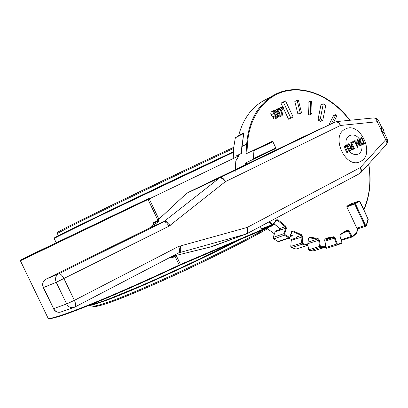<?xml version="1.0" encoding="UTF-8"?>
<svg xmlns="http://www.w3.org/2000/svg" width="408" height="408" viewBox="0 0 408 408"><rect width="100%" height="100%" fill="white"/><g stroke="black" fill="none" stroke-linecap="round" stroke-linejoin="round"><path stroke-width="0.61" d="M349.738 120.294C329.7 93.151 296.305 81.554 272.835 95.717C257.326 105.289 248.6 121.431 246.656 144.151L246.07 153.847L271.917 141.525L272.87 141.704L275.803 147.91L275.334 148.767L245.509 163.027L245.402 164.791M271.917 141.525L253.633 150.215L253.919 150.72L253.455 158.666L253.082 159.482M243.816 133.105L238.67 135.466L243.892 132.799L241.801 146.549L241.378 153.418L236.135 155.958L236.099 156.55M235.263 169.687L235.814 160.992L238.874 155.841L238.588 155.351M235.13 171.727L235.222 170.304M355.394 203.725L354.797 203.357L354.674 204.056L359.83 201.236L359.091 200.976L359.688 201.343L368.016 219.05L366.272 225.313L365.512 225.242L355.394 203.725M365.813 226.216L357.908 228.781L356.852 228.154L346.82 206.851L346.948 206.157L351.319 203.755M238.67 135.466C242.862 119.717 250.864 108.304 262.67 101.225L265.317 99.792M324.717 239.919L325.196 238.966L333.254 237.436L334.371 238.201L336.513 244.096L325.482 247.564L326.635 248.299L337.6 244.866M325.482 247.564L325.344 247.182M308.326 238.461L309.213 237.849L317.648 239.057L318.628 240.139L319.541 246.34L320.576 247.416L324.936 247.314L314.328 250.655M313.981 250.767L309.652 250.874L320.576 247.416L320.851 246.758L320.331 246.218L319.418 240.016L317.944 238.394L309.57 237.191L308.198 238.41L307.78 244.463L307.29 244.866L302.777 243.52L302.364 242.847L302.797 236.778L301.64 234.789L293.301 230.918L291.623 231.601L289.843 237.089L289.257 237.303L284.922 234.569L284.646 233.809L286.442 228.322L285.697 226.098L278.016 219.79L276.15 219.871L273.105 224.364L272.452 224.369L269.714 221.544M320.331 246.218L308.627 249.813L309.652 250.874M308.627 249.813L307.918 244.958M291.807 231.78L292.827 231.54L301.226 235.436L301.996 236.762L301.563 242.826L302.389 244.173L306.903 245.519L296.08 249.028L307.285 245.534M296.08 249.028L291.608 247.712L302.389 244.173L302.777 243.52M302.364 242.847L290.787 246.386L291.608 247.712M290.787 246.386L291.236 240.399L302.797 236.778M301.64 234.789L301.226 235.436L296.05 237.196L296.647 237.742L291.067 239.634L291.236 240.399M290.833 234.952L292.577 235.763L290.323 236.538M291.531 239.476L288.527 238.323M276.313 220.244L277.435 220.335L285.172 226.685L285.666 228.169L283.871 233.656L284.417 235.176L288.752 237.905L278.088 241.556L278.822 241.643L289.394 238.027M278.088 241.556L273.793 238.874L284.417 235.176L284.922 234.569M284.646 233.809L283.871 233.656L273.253 237.369L273.793 238.874M273.253 237.369L275.048 231.953L285.666 228.169L286.442 228.322M274.003 223.686L280.551 229.22L275.048 231.193L275.048 231.953M268.974 221.937L271.84 224.895L261.344 228.755L262.324 229.01L272.738 225.191M261.344 228.755L259.585 226.95M279.128 108.411L281.739 106.896L281.444 108.645L283.162 109.492L283.468 107.727L281.831 106.85L279.46 108.079M279.378 116.943L281.795 115.714C282.826 115.153 282.805 113.699 281.724 111.358C280.587 108.951 279.434 108.008 278.261 108.533L278.123 108.605C277.108 109.171 277.134 110.624 278.215 112.96C279.353 115.367 280.505 116.306 281.673 115.775L279.378 116.943L278.139 116.958M275.242 110.461L278.098 108.62M275.033 118.942L277.323 117.774L274.854 119.008L273.804 118.973L272.677 117.871L274.961 116.703L276.094 117.805L277.46 117.708C278.593 117.076 278.593 115.53 277.46 113.067C276.206 110.721 275.048 109.854 273.982 110.471L273.054 111.797L273.406 113.659L274.666 115.122L276.109 115.245L273.023 116.53L271.968 116.005L271.126 114.837L270.749 113.23L271.085 112.149L273.809 110.563M272.677 117.871L274.961 116.703M275.237 116.515L275.043 115.79M322.825 120.192L320.464 121.319L317.939 119.967L320.923 104.999L323.274 103.831L320.295 118.835L322.825 120.192L325.788 105.198L323.274 103.831M288.543 119.207L293.128 116.999L288.543 119.207L283.626 108.773M282.754 106.932L280.974 103.153L283.264 101.949L290.853 118.055M328.94 124.909L333.489 115.734L335.866 114.602L331.316 123.797M312.074 113.786L309.728 114.939L308.423 114.643L308.009 102.332L310.34 101.143L310.763 113.49L312.074 113.786L311.646 101.449L310.34 101.143M301.517 112.838L299.192 114L297.927 114.112L294.821 101.51L297.131 100.317L300.252 112.955L301.517 112.838L298.401 100.21L297.131 100.317M270.54 225.996L180.489 264.471L180.948 264.812L272.223 225.843L272.258 225.364M282.846 109.002L281.846 108.462L282.081 107.375L283.075 107.906L282.892 108.982M281.336 115.056C280.648 115.449 279.832 114.648 278.888 112.654L278.118 110.369L278.587 109.257C279.281 108.859 280.102 109.665 281.046 111.67C281.954 113.603 282.071 114.719 281.398 115.025L281.398 115.025M275.91 114.413L274.1 113.378L274.395 111.16L276.216 112.333L275.992 114.373M273.824 116.418L276.206 115.194L276.966 113.725L277.522 115.301L277.44 116.642L276.996 117.05L275.568 116.346M317.939 119.967L320.295 118.835M293.128 116.999L285.554 100.924L283.264 101.949M333.448 122.803L336.998 115.617L335.866 114.602M308.423 114.643L310.763 113.49M297.927 114.112L300.252 112.955M274.426 233.835L266.73 228.189C224.64 252.052 134.971 293.587 105.805 302.945C96.829 305.949 92.203 306.831 91.938 305.597L91.683 305.067M290.802 235.049L291.802 235.518L290.506 235.967M273.931 223.793L280.418 228.914M243.719 133.503L241.516 151.169M243.591 133.564L235.35 137.771L233.677 147.584L233.269 157.906M171.1 258.152L173.961 256.821M173.599 255.551L175.205 255.444L170.019 257.948L171.085 258.162C174.063 257.05 175.435 256.142 175.205 255.444M157.646 220.682L156.927 221.09C152.98 222.936 153.219 222.799 157.646 220.682M158.717 220.85L158.834 221.095C158.085 222.029 156.616 223.105 154.413 224.324L154.02 224.405L153.515 223.344L158.717 220.85C158.646 220.182 157.411 220.57 155.014 222.008C153.648 222.391 153.148 222.839 153.515 223.344M346.04 145.824L347.177 145.911L349.901 151.179L350.528 150.863L348.621 146.804L347.239 145.049L345.688 145.085L344.612 146.37L345.061 148.599L346.912 152.694L347.636 152.332L345.362 146.824L346.04 145.824M349.901 151.179L347.07 145.957L346.076 145.804M346.912 152.694L344.954 148.645L344.51 146.416L345.775 145.044M347.789 144.197L350.788 146.176L350.712 148.578L351.91 149.731L354.465 148.849L351.421 142.361L350.798 142.673L352.012 145.258L351.298 145.62L348.6 143.784L347.682 144.243L348.6 143.784M352.874 148.731L352.028 148.889L351.329 148.18L351.115 147.023L352.349 145.977L353.496 148.415L352.772 148.777L353.389 148.461L352.247 146.028M351.421 142.361L350.798 142.673M352.884 149.634L351.803 149.777L350.605 148.624L350.681 146.222L347.682 144.243M352.012 145.258L350.691 142.718M351.288 145.615L351.905 145.304M355.006 140.546L354.205 140.944L355.006 140.546L359.672 145.075L356.954 139.556L357.632 139.22L357.061 139.511M359.438 144.85L356.954 139.556M354.312 140.898L357.347 147.37L357.923 147.074L355.521 141.953L359.79 146.12L360.667 145.671L357.632 139.22M357.347 147.37L354.205 140.944M359.79 146.12L355.649 142.229M360.024 139.852L361.498 138.169L363.814 143.126L362.131 143.524L361.565 143.254L360.458 141.785L359.458 139.011L359.815 142.101L361.83 144.274L363.691 144.111L364.619 143.621L361.615 137.18L359.458 139.011M363.161 143.453L363.707 143.172L361.401 138.236M361.615 137.18L359.489 138.919M363.446 144.228L361.728 144.32L359.708 142.147L359.382 138.965M353.246 141.438L352.39 141.862L353.246 141.438L353.828 142.678L353.078 143.055L352.39 141.862M352.497 141.816L353.078 143.055M345.387 129.03C360.009 120.947 375.686 154.382 360.58 161.384C345.994 170.09 329.812 135.686 345.387 129.03M384.198 132.733L387.1 138.909L385.693 139.745C387.09 141.851 387.243 143.529 386.162 144.774L360.825 172.655C361.886 171.436 361.692 169.754 360.249 167.611L247.141 227.46C248.013 230.913 247.6 233.141 245.886 234.146L246.738 233.804C248.314 232.759 248.452 230.642 247.141 227.46L178.561 246.473L74.394 300.339L66.637 303.96C68.59 307.275 71.201 308.371 74.46 307.25L74.73 307.122C76.051 306.184 75.939 303.924 74.394 300.339L63.98 278.669C62.113 275.165 60.348 273.538 58.67 273.793L58.558 273.85C55.615 275.808 54.835 278.628 56.227 282.316L168.912 226.226L225.405 181.616L340.456 125.47C339.701 122.925 338.477 121.63 336.794 121.574L336.692 121.584M383.831 130.529L384.03 131.988L381.949 131.738L384.168 132.682M381.949 131.738L385.693 139.745L360.249 167.611C361.417 170.554 361.151 172.574 359.443 173.67L246.437 233.947M380.909 129.923L383 128.755L383.826 130.514L381.776 131.677L380.97 129.662L381.74 131.692M381.006 129.724L382.046 127.755L381.608 127.219L380.97 129.662L377.247 121.717L378.68 120.941L381.608 127.219M382.046 127.755L381.551 127.072L382.046 127.755M180.214 245.825C181.132 249.436 180.785 251.736 179.178 252.736L245.886 234.146L209.926 247.126M149.139 228.164L149.578 227.914M149.71 227.832L153.806 223.956M157.07 220.942L185.431 194.438M156.983 220.983L184.783 195.004M168.912 226.226C167.158 222.967 165.362 221.524 163.526 221.896L219.305 178.097C221.248 177.577 223.283 178.75 225.405 181.616C223.737 178.536 221.957 177.21 220.06 177.638L187.425 192.887L185.176 194.636L188.103 192.464L300.762 138.057L335.131 122.017C337.135 121.497 338.91 122.645 340.456 125.47L377.247 121.717C376.497 119.238 375.263 117.978 373.55 117.932L373.55 117.932C375.895 117.871 377.604 118.876 378.68 120.941M373.453 117.943L336.794 121.574L335.131 122.017L220.06 177.638L187.073 193.157M158.483 224.094L158.891 223.768M54.177 238.512L54.631 237.721L63.714 233.014L118.866 206.152L233.356 151.756C200.67 167.01 144.009 193.973 104.086 213.282C63.347 233.029 47.797 240.842 57.436 236.711M100.847 302.287C125.353 294.158 190.633 264.879 238.843 240.093M253.919 150.72L272.87 141.704M275.803 147.91L253.455 158.666M246.891 153.454L247.452 144.131L246.656 144.151L241.801 146.549M346.82 206.851L354.674 204.056L364.793 225.568L365.512 225.242M351.227 203.791L359.091 200.976L354.797 203.357L346.948 206.157M356.852 228.154L364.793 225.568L365.9 226.185L366.44 225.599L366.272 225.313M366.394 225.42L368.062 219.529M368.144 219.596L368.031 219.04M359.708 201.333L368.016 219.05M247.452 144.131C249.176 116.224 265.506 95.156 286.982 90.851C308.509 86.573 333.249 98.629 349.712 120.294M368.618 164.082C371.3 180.673 369.709 195.723 363.849 209.233M363.987 209.406C369.806 195.815 371.356 180.698 368.638 164.062M356.551 233.029L357.872 228.796M246.228 164.393L246.335 162.639M273.105 224.364L273.238 224.818L272.83 225.155L271.84 224.895L272.452 224.369M273.273 224.691L276.277 220.33L276.15 219.871M275.885 220.912L278.016 219.79M280.067 228.516L285.172 226.685L285.697 226.098M289.491 237.992L290.042 237.39L289.491 237.992L288.752 237.905L289.257 237.303M290.047 237.385L289.843 237.089M290.012 237.232L291.822 231.907L291.623 231.601M290.052 237.369L291.822 231.907L293.301 230.918M307.382 245.499L307.999 244.621L307.382 245.499L306.903 245.519L307.29 244.866M307.892 244.509L308.417 238.573L307.78 244.463M308.581 238.058L309.213 237.849L309.57 237.191M308.168 242.168L317.648 239.057L317.944 238.394M308.071 243.586L319.418 240.016M325.171 247.268L325.773 246.131L324.936 247.314L325.212 246.656L320.851 246.758M325.63 246.095L324.732 240.026L325.773 246.126L325.212 246.656M325.196 238.966L324.651 239.919L325.564 246.101M325.14 238.996L324.651 239.919M324.885 240.149L333.254 237.436L333.448 236.788L325.625 238.257M325.043 241.21L335.121 237.941L333.448 236.788M337.707 244.836L341.583 243.352L341.751 242.719L337.844 244.208L337.676 244.846L336.513 244.096L337.263 243.836L335.121 237.941M337.844 244.208L337.263 243.836M341.634 243.331L341.991 242.036M339.859 236.156L342.123 241.975L341.751 242.719M340.267 234.799L347.05 230.806L347.096 230.234L340.349 234.202L339.818 236.171L341.955 242.051M340.349 234.202L339.818 236.171M347.126 230.76L348.167 231.239L348.845 230.851L347.096 230.234M344.719 232.361L348.167 231.239L351.334 236.451L352.017 236.064L348.845 230.851M341.282 239.649L351.334 236.451L352.364 236.931L352.619 236.247L352.017 236.064M352.685 236.701L356.291 233.646L356.301 233.106L352.619 236.247M356.398 233.463L356.592 233.203L356.301 233.106M357.709 228.811L356.424 232.917M56.227 242.775L54.188 238.532C53.218 238.624 76.276 227.225 115.214 208.468L233.33 152.311M232.381 242.852C184.523 267.128 123.823 294.183 100.261 302.053L89.668 305.143M272.223 225.843L180.917 264.823M48.634 318.179C50.255 321.795 105.993 299.982 179.479 265.47C118.182 294.199 67.264 315.083 53.366 317.96L48.572 318.301L48.057 317.995M179.484 265.47L179.224 265.042C102.25 301.196 45.747 323.029 47.767 317.562L20.4 260.758L238.874 155.841M176.169 255.418L180.489 264.471L179.224 265.042L175.012 256.204M149.221 198.232L37.301 251.909C17.524 261.508 15.484 262.635 31.181 255.291M147.762 198.931L149.211 198.237L149.195 198.834L158.901 219.193M20.4 260.758C19.232 260.615 29.886 255.245 52.357 244.637L147.757 198.931L157.84 220.182M106.972 303.419C136.196 294.097 226.175 252.374 267.47 228.796M58.38 235.712L57.309 233.478L69.396 227.042C97.364 212.894 191.306 167.907 233.595 148.436M57.293 233.447L57.895 232.065L64.439 228.506L110.527 205.754L198.553 163.705L233.708 147.314C208.417 158.947 163.562 180.163 125.434 198.548C87.241 216.964 61.195 229.913 58.13 231.912M281.27 110.466L283.091 109.528L281.27 110.466M280.378 109.196L281.444 108.645M278.939 112.751L281.046 111.67M277.562 113.297L278.215 112.96M274.12 113.419L276.216 112.333M271.126 114.837L273.406 113.659M346.509 145.681L346.331 144.876M361.565 143.254L361.83 144.274M360.009 140.046L361.411 143.131M346.219 144.896C344.082 135.466 354.011 131.177 359.351 139.057M361.728 144.32C362.534 148.961 361.432 152.215 358.423 154.086C353.088 155.632 349.08 152.842 346.407 145.727M245.886 234.146L212.828 246.315L175.261 255.638L209.936 247.121M170.416 225.262C168.193 222.278 166.138 221.003 164.256 221.432L149.838 227.71L153.821 223.987M43.442 287.502L43.462 287.543C42.106 283.942 42.881 281.183 45.778 279.266L149.18 228.143L163.501 221.906L58.65 273.804L45.829 279.235M73.491 307.586L61.307 311.85C58.099 312.951 55.539 311.89 53.627 308.657L43.462 287.543L56.227 282.316L66.637 303.96L53.448 308.693C55.003 311.498 57.288 312.666 60.302 312.197M53.591 308.586L43.294 287.599C41.937 284.039 42.764 281.26 45.778 279.266L58.558 273.85L163.526 221.896L149.639 227.873M188.011 192.51L219.999 177.664L335.223 121.977M74.96 306.995L178.408 253.042C179.913 252.022 179.964 249.834 178.561 246.473M368.235 219.795L368.159 218.943L359.83 201.241L359.116 200.96L351.252 203.776M365.894 226.185L366.435 225.604M366.445 225.578L368.225 219.825M363.997 209.554C369.923 195.881 371.515 180.673 368.766 163.919M349.911 120.273C329.894 93.141 296.438 81.493 272.835 95.717L262.67 101.225M272.83 225.155L273.233 224.823M273.253 224.798L276.277 220.33M291.827 231.887L292.143 231.489M308.417 238.558L308.785 237.879M341.618 243.341L342.123 241.975L339.991 236.099L340.221 234.824M347.05 230.806L340.252 234.804M352.64 236.762L356.291 233.646M356.327 233.621L356.592 233.208M356.597 233.182L357.984 228.755M352.277 236.956L341.537 240.363M325.074 247.299L314.211 250.721M238.859 240.088L194.983 261.707L158.115 278.746L100.822 302.303C94.773 304.363 90.637 305.48 88.419 305.643M267.475 228.801C247.212 240.123 221.891 252.986 191.51 267.388C158.88 282.815 123.196 298.075 106.911 303.445C94.467 307.642 92.458 306.49 93.106 306.505L92.055 305.816M275.839 109.793L278.123 108.605M271.555 111.736L273.834 110.548M170.019 257.948L169.82 257.519M382.184 127.648L383 128.755M384.188 132.503L384.158 131.886M386.391 144.519C387.712 142.774 387.952 140.908 387.1 138.909M178.408 253.042L74.46 307.25M360.825 172.655L359.703 173.528"/></g></svg>
